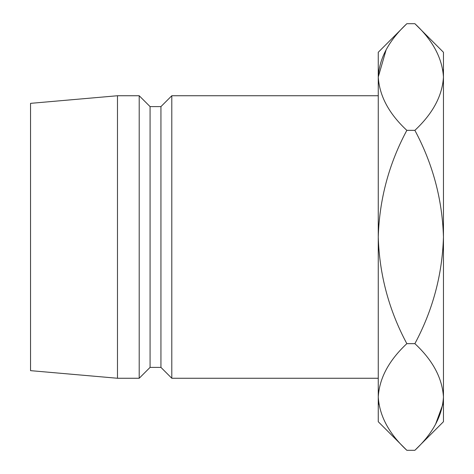 <?xml version="1.0" encoding="UTF-8"?>
<svg xmlns="http://www.w3.org/2000/svg" width="474" height="474" viewBox="0 0 474 474"><rect width="100%" height="100%" fill="white"/><g stroke="black" fill="none" stroke-linecap="round" stroke-linejoin="round"><path stroke-width="0.71" d="M171.801 95.742L160.935 106.609L160.935 367.391L171.801 378.258L171.801 95.742L378.258 95.742M160.935 367.391L150.074 367.391L150.074 106.609L139.208 95.742L117.475 95.742L117.475 378.258L30.543 370.65L30.543 103.35L117.475 95.742M150.074 367.391L139.208 378.258L139.208 95.742M378.258 396.975C379.348 378.246 388.876 360.471 406.834 343.65C388.923 310.18 379.396 274.63 378.258 237L378.258 421.724L406.834 450.3C388.976 433.698 379.449 415.923 378.258 396.975L378.85 404.34M414.88 23.7L443.457 52.276L443.457 77.025C442.366 95.754 432.839 113.529 414.88 130.35L406.834 130.35C388.935 163.737 379.407 199.287 378.258 237L378.258 77.025C379.348 58.296 388.876 40.521 406.834 23.7L414.88 23.7C432.738 40.302 442.266 58.077 443.457 77.025L443.457 421.724L414.88 450.3L406.834 450.3M406.834 23.7L378.258 52.276L378.258 77.025C379.449 95.973 388.976 113.748 406.834 130.35M386.144 49.746L378.258 77.025M443.457 77.025L442.864 69.66M414.88 130.35C432.792 163.82 442.319 199.37 443.457 237C442.307 274.713 432.78 310.263 414.88 343.65C432.738 360.252 442.266 378.027 443.457 396.975C442.366 415.704 432.839 433.479 414.88 450.3M435.57 424.254L442.864 404.34M414.88 343.65L406.834 343.65M160.935 106.609L150.074 106.609M139.208 378.258L117.475 378.258M378.258 378.258L171.801 378.258"/></g></svg>
